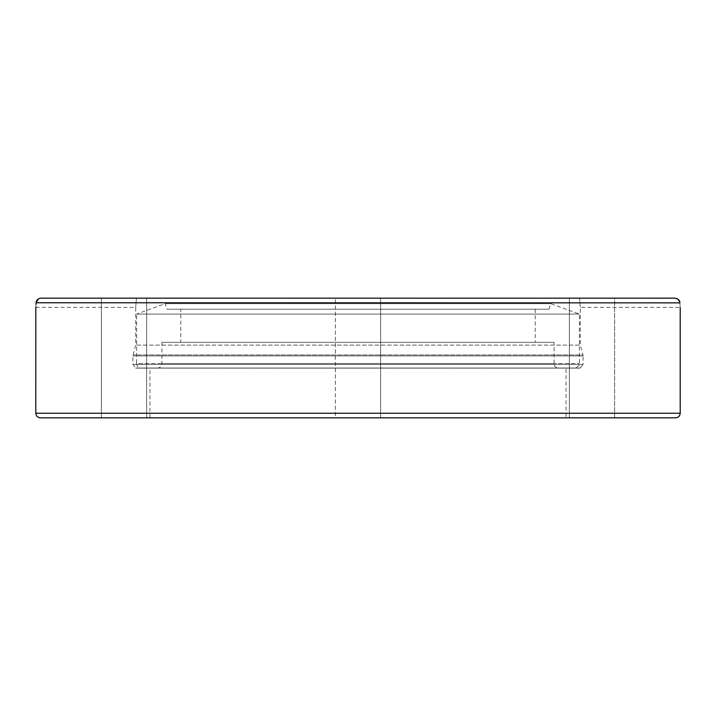 <?xml version="1.0" encoding="UTF-8"?>
<svg xmlns="http://www.w3.org/2000/svg" width="716" height="716" viewBox="0 0 716 716"><rect width="100%" height="100%" fill="white"/><g stroke="black" fill="none" stroke-linecap="round" stroke-linejoin="round"><path stroke-width="0.54" stroke-dasharray="3.58 2.69" d="M580.676 298.16L614.623 298.16L580.676 298.16M676.584 298.42L579.557 298.16C580.524 310.279 580.524 310.279 579.557 298.16C580.524 310.279 580.524 310.279 579.557 298.16L136.443 298.16L614.623 298.16L614.623 417.84L569.354 417.84L614.623 417.84L569.354 417.84L569.354 298.16L614.623 298.16L569.354 298.16L569.354 417.84M380.635 298.16L335.365 298.16L380.635 298.16L335.365 298.16L380.635 298.16L380.635 417.84L380.635 298.16M380.635 417.84L335.365 417.84L380.635 417.84L335.365 417.84L335.365 298.16L335.365 417.84M135.324 298.16L101.377 298.16L135.324 298.16M135.324 417.84L101.377 417.84L135.324 417.84M112.698 298.16L146.646 298.16L112.698 298.16M146.646 417.84L146.646 298.16L146.646 417.84L101.377 417.84L101.377 298.16L101.377 417.84M580.318 368.006L135.682 368.006L580.318 368.006L583.084 364.444L132.916 364.444L583.084 364.444L583.084 355.906L132.916 355.906L583.084 355.906L582.958 354.948L133.042 354.948L582.958 354.948L580.318 345.112L135.682 345.112L580.318 345.112L580.318 307.37L680.2 307.37M136.443 298.16C135.476 310.279 135.476 310.279 136.443 298.16C135.476 310.279 135.476 310.279 136.443 298.16L40.937 298.16L136.443 298.16M35.827 307.003L35.997 304.407M677.587 298.894L679.905 302.77L36.095 302.734M38.369 298.921L39.461 298.402M40.767 298.169L614.623 298.16L614.623 417.84M679.905 302.77C680.29 308.891 680.29 308.891 679.905 302.77M135.682 368.122L580.318 368.122L135.682 368.122M566.052 368.122L149.948 368.122L566.052 368.122L566.052 417.84L149.948 417.84L566.052 417.84M675.6 417.84L40.4 417.84M554.086 342.346L161.914 342.346L554.086 342.346L554.086 363.522L161.914 363.522L554.086 363.522C554.354 366.324 555.885 367.854 558.686 368.122L157.314 368.122L558.686 368.122M141.204 368.122L574.796 368.122L141.204 368.122C138.412 367.854 136.872 366.324 136.604 363.522L579.396 363.522L136.604 363.522L136.604 314.073L579.396 314.073L136.604 314.073L165.136 303.682L550.864 303.682L165.136 303.682L167.15 309.214L548.85 309.214L167.15 309.214M180.79 342.346L535.21 342.346L180.79 342.346L180.79 309.214L535.21 309.214L180.79 309.214M35.8 413.23L680.2 413.23M35.8 307.37L135.682 307.37L135.682 345.112L132.916 355.906L132.916 364.444L135.682 368.006M149.948 417.84L149.948 368.122M161.914 342.346L161.914 363.522C161.646 366.324 160.115 367.854 157.314 368.122M535.21 309.214L535.21 342.346M548.85 309.214L550.864 303.682L579.396 314.073L579.396 363.522C580.22 364.847 578.689 366.377 574.796 368.122"/><path stroke-width="1.07" d="M569.354 417.84L614.623 417.84M101.377 417.84L146.646 417.84M335.365 417.84L380.635 417.84M679.905 302.77C680.29 308.891 680.29 308.891 679.905 302.77C679.914 300.416 678.303 298.885 675.063 298.16L40.937 298.16C38.02 298.527 36.4 300.067 36.095 302.77C35.71 308.891 35.71 308.891 36.095 302.77L679.914 302.868M35.8 413.23C36.069 416.032 37.608 417.562 40.4 417.84L675.6 417.84C678.392 417.562 679.932 416.032 680.2 413.23L35.8 413.23L35.827 307.003M35.997 304.407L36.095 302.77M36.095 302.734L38.369 298.921M39.461 298.402L40.767 298.169M676.584 298.42L677.587 298.894M680.2 307.37L680.2 413.23"/></g></svg>
